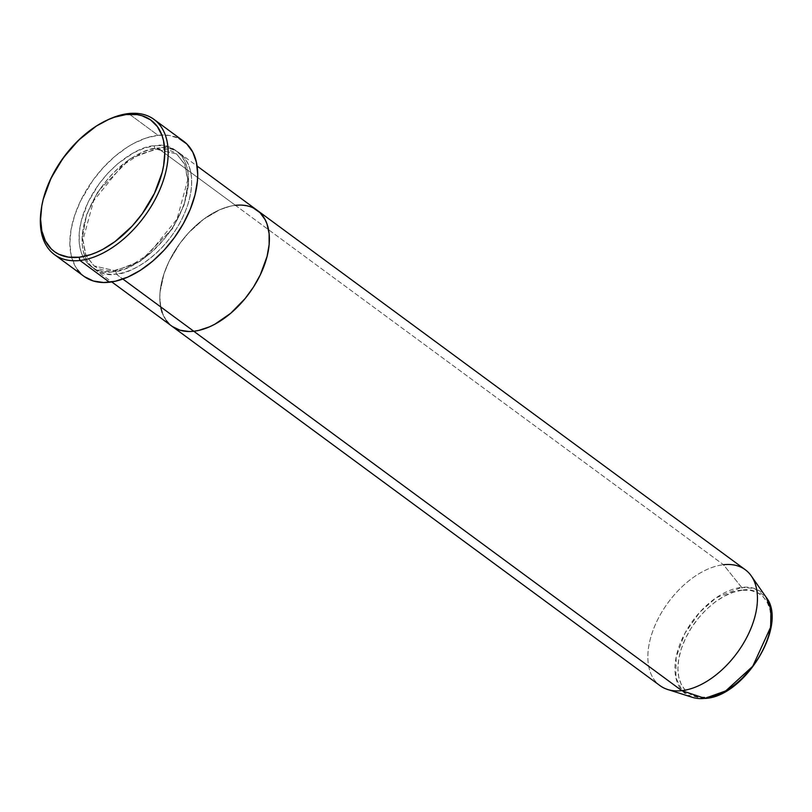<?xml version="1.0" encoding="UTF-8"?>
<svg xmlns="http://www.w3.org/2000/svg" width="812" height="812" viewBox="0 0 812 812"><rect width="100%" height="100%" fill="white"/><g stroke="black" fill="none" stroke-linecap="round" stroke-linejoin="round"><path stroke-width="0.61" stroke-dasharray="4.06 3.04" d="M108.3 119.587A83.93 49.806 -53.6 0 0 41.189 209.993A83.93 49.806 126.4 0 1 107.458 119.983M115.202 270.782A2.395 1.695 83.6 0 0 114.228 270.498A2.395 1.695 83.6 0 0 112.959 271.736C126.946 272.588 168.358 249.731 184.456 203.051C199.173 156.523 170.266 141.603 154.605 145.805A2.395 1.695 83.6 0 0 155.457 149.053L176.569 153.915L184.933 164.46L188.293 182.071L184.101 205.04L172.499 228.7L140.456 261.119L115.202 270.782L140.456 261.119L172.499 228.7L184.101 205.04L188.293 182.071L184.933 164.46L176.569 153.915L155.457 149.053A2.395 1.695 83.6 0 0 156.442 149.337A2.395 1.695 83.6 0 0 157.711 148.099C173.372 143.897 202.29 158.817 187.562 205.334C171.464 252.014 130.052 274.882 116.065 274.02A2.395 1.695 83.6 0 0 115.202 270.782A2.395 1.695 -96.4 0 1 116.065 274.02A71.943 42.691 126.4 0 1 94.222 268.995A71.943 42.691 126.4 0 1 92.984 200.95A71.943 42.691 126.4 0 1 157.711 148.099L235.429 205.324A71.943 42.691 -53.6 0 0 170.693 258.175A71.943 42.691 -53.6 0 0 171.941 326.221A71.943 42.691 126.4 0 1 170.693 258.175A71.943 42.691 126.4 0 1 235.429 205.324L157.711 148.099A71.943 42.691 126.4 0 1 179.553 153.133A71.943 42.691 126.4 0 1 180.792 221.179A71.943 42.691 126.4 0 1 116.065 274.02L122.876 279.034L116.065 274.02C100.404 278.232 71.486 263.311 86.214 216.784C102.312 170.104 143.724 147.246 157.711 148.099A2.395 1.695 -96.4 0 1 156.442 149.337A2.395 1.695 -96.4 0 1 155.457 149.053L130.204 158.716L98.171 191.135L86.569 214.794L82.377 237.764L85.727 255.374L94.09 265.92L115.202 270.782L94.09 265.92L85.727 255.374L82.377 237.764L86.569 214.794L98.171 191.135L130.204 158.716L155.457 149.053A2.395 1.695 -96.4 0 1 154.605 145.805L144.313 148.139L133.625 152.788L117.73 163.73L107.813 173.25L98.902 184.141L88.143 202.107L81.301 220.641L79.241 232.526L79.271 243.498L81.393 253.141L83.22 257.343L88.315 264.306L95.146 269.127L103.469 271.644L112.959 271.736L118.024 270.873L128.56 267.361L139.309 261.596L149.834 253.811L164.349 238.992L172.631 227.573L179.422 215.444L184.456 203.051L188.323 185.014L188.293 174.042L186.161 164.4L182.02 156.472L176.031 150.545L168.419 146.86L159.467 145.551L154.605 145.805C140.618 144.952 99.206 167.82 83.098 214.5C68.381 261.017 97.298 275.938 112.959 271.736A2.395 1.695 -96.4 0 1 114.228 270.498A2.395 1.695 -96.4 0 1 115.202 270.782M183.553 141.186A83.93 49.806 -53.6 0 0 158.076 135.32L128.54 113.568L158.076 135.32A83.93 49.806 -53.6 0 0 82.55 196.971A83.93 49.806 -53.6 0 0 84.012 276.354M172.347 326.515L169.129 323.826L172.347 326.515M166.358 320.588L162.217 312.661L166.358 320.588M257.252 210.349L257.252 210.349A71.943 42.691 -53.6 0 0 235.429 205.324L230.354 206.187L219.819 209.699L203.761 219.118L188.638 232.77L179.726 243.661L168.957 261.616L163.922 274.009L160.065 292.046L159.812 297.669L160.898 308.032L159.812 297.669L160.065 292.046L163.922 274.009L168.957 261.616L179.726 243.661L188.638 232.77L203.761 219.118L219.819 209.699L230.354 206.187L235.429 205.324L723.472 564.726L741.61 587.36A2.395 1.695 -96.4 0 1 742.097 590.233C730.211 589.512 695.042 608.929 681.369 648.575C668.865 688.089 693.418 700.766 706.724 697.193A2.395 1.695 -96.4 0 1 705.455 698.432A2.395 1.695 83.6 0 0 706.724 697.193L715.463 695.214L724.537 691.266L733.622 685.48L742.341 678.091M240.291 205.071L249.243 206.38L253.232 207.933L249.243 206.38L240.291 205.071M84.489 276.699L80.733 273.553M77.495 269.787L74.795 265.433L71.121 255.13L69.862 243.052L71.05 229.654L74.653 215.454L80.53 200.99L93.086 180.031L103.489 167.333L115.05 156.229L127.332 147.134L133.594 143.46L146.069 138.03L158.076 135.32L169.14 135.421L178.853 138.355M692.372 697.335L682.476 691.103L675.868 677.705L676.142 657.111L684.922 633.258L699.751 612.238L716.022 597.855L741.61 587.36A63.427 37.636 -53.6 0 0 681.877 639.46A63.427 37.636 -53.6 0 0 692.372 697.335M667.616 689.479A71.943 42.691 126.4 0 1 655.71 623.819A71.943 42.691 126.4 0 1 723.472 564.726A71.943 42.691 -53.6 0 0 658.745 617.577A71.943 42.691 -53.6 0 0 659.994 685.622M745.314 569.76A71.943 42.691 -53.6 0 0 723.472 564.726L235.429 205.324M757.413 659.689L763.178 649.377L767.452 638.851L770.08 628.508L770.943 618.754L770.03 609.964L767.35 602.463L763.026 596.546L757.22 592.445L750.156 590.314L742.097 590.233A2.395 1.695 83.6 0 0 741.61 587.36L754.257 588.426L766.112 597.206A63.427 37.636 -53.6 0 0 741.61 587.36L723.472 564.726M742.097 590.233L733.358 592.212L724.274 596.17L715.199 601.946L706.481 609.335L698.442 618.044L691.408 627.737L685.643 638.049L681.369 648.575L678.741 658.918L677.878 668.672L678.791 677.472L681.471 684.963L685.795 690.88L691.601 694.981L698.665 697.112L706.724 697.193C718.6 697.924 753.78 678.497 767.452 638.851C779.956 599.337 755.393 586.66 742.097 590.233M114.238 270.498L131.047 265.453L148.413 254.308L177.036 219.067L187.714 179.888L184.669 164.359L176.569 153.915C171.261 150.017 164.552 148.484 156.422 149.337L139.623 154.381L122.247 165.526L93.634 200.767L82.946 239.946L85.991 255.475L94.09 265.92C99.409 269.817 106.118 271.35 114.238 270.498M94.222 268.995L111.772 281.916M179.553 153.133L197.103 166.054"/><path stroke-width="1.22" d="M54.475 254.613L84.012 276.354A83.93 49.806 -53.6 0 0 109.488 282.231L79.952 260.479A83.93 49.806 126.4 0 1 54.475 254.613A83.93 49.806 126.4 0 1 41.189 209.993A83.93 49.806 -53.6 0 0 41.057 210.907A83.93 49.806 -53.6 0 0 79.952 260.479L79.099 257.231A81.535 48.385 126.4 0 1 41.3 209.08A81.535 48.385 126.4 0 1 106.636 120.369A81.535 48.385 126.4 0 1 126.296 114.522L128.54 113.568A83.93 49.806 -53.6 0 0 108.3 119.587L106.636 120.369M193.784 331.255L122.876 279.034L193.784 331.255L188.912 331.509L179.97 330.2L172.347 326.515L179.97 330.2L188.912 331.509L193.784 331.255A71.943 42.691 -53.6 0 0 258.51 278.404A71.943 42.691 -53.6 0 0 257.262 210.359A71.943 42.691 126.4 0 1 258.51 278.404A71.943 42.691 126.4 0 1 193.784 331.255A71.943 42.691 126.4 0 1 171.941 326.221A71.943 42.691 -53.6 0 0 193.784 331.255L681.826 690.657A71.943 42.691 126.4 0 1 667.616 689.479L692.372 697.335A63.427 37.636 -53.6 0 0 704.897 698.371L705.435 698.432C744.837 696.3 788.462 624.793 766.112 597.206L770.953 609.629L770.649 627.118L752.775 666.246L725.715 690.91L704.897 698.371L681.826 690.657L193.784 331.255L198.849 330.382L193.784 331.255M107.458 119.983A83.93 49.806 126.4 0 1 128.54 113.568A83.93 49.806 126.4 0 1 154.016 119.435A83.93 49.806 126.4 0 1 155.478 198.818A83.93 49.806 126.4 0 1 79.952 260.479L109.488 282.231A83.93 49.806 -53.6 0 0 185.004 220.57A83.93 49.806 -53.6 0 0 183.553 141.186L154.016 119.435M169.129 323.826L166.358 320.588L169.129 323.826M162.217 312.661L160.898 308.032L162.217 312.661M235.429 205.324L240.291 205.071L235.429 205.324A71.943 42.691 126.4 0 1 257.262 210.359L745.314 569.76A71.943 42.691 -53.6 0 1 746.553 637.806A71.943 42.691 -53.6 0 1 681.826 690.657L704.897 698.371A63.427 37.636 -53.6 0 0 758.905 657.202A63.427 37.636 -53.6 0 0 766.112 597.206L751.262 575.901A71.943 42.691 126.4 0 1 743.092 643.946A71.943 42.691 126.4 0 1 681.826 690.657A71.943 42.691 -53.6 0 1 659.994 685.622L111.772 281.916M253.232 207.933L260.073 212.754L265.159 219.717L266.986 223.919L269.107 233.562L269.137 244.534L267.077 256.419L260.246 274.963L253.456 287.093L245.173 298.512L230.659 313.33L214.754 324.272L209.384 326.881L198.849 330.382L209.384 326.881L214.754 324.272L230.659 313.33L245.173 298.512L253.456 287.093L260.246 274.963L267.077 256.419L269.137 244.534L269.107 233.562L266.986 223.919L265.159 219.717L260.073 212.754L253.232 207.933M79.099 257.231L90.751 254.603L96.78 252.278L102.87 249.325L114.979 241.611L132.123 226.132L142.222 213.8L154.422 193.439L162.167 172.428L163.628 165.597L164.785 152.575L163.557 140.841L162.065 135.594L157.376 126.601L150.585 119.892L141.948 115.71L137.045 114.624L126.296 114.522L114.634 117.161L108.605 119.476L96.435 126.002L78.764 140.009L63.163 157.964L50.963 178.325L43.219 199.326L41.757 206.167L40.6 219.179L41.828 230.912L45.391 240.92L51.166 248.817L54.81 251.872L58.911 254.288L68.34 257.13L79.099 257.231L79.952 260.479A83.93 49.806 -53.6 0 0 163.374 180.345A83.93 49.806 -53.6 0 0 128.54 113.568L126.296 114.522A81.535 48.385 126.4 0 1 160.126 179.391A81.535 48.385 126.4 0 1 79.099 257.231M178.853 138.355L186.821 143.988L192.769 152.108L196.433 162.41L197.702 174.489L197.407 181.056L195.002 194.921L190.241 209.323L183.309 223.706L174.468 237.51L164.075 250.208L152.504 261.312L140.222 270.406L127.697 277.125L115.395 281.216L103.804 282.525L93.37 281.003L84.489 276.699M80.733 273.553L77.495 269.787M705.455 698.432A2.395 1.695 -96.4 0 1 704.897 698.371A2.395 1.695 83.6 0 0 705.455 698.432M723.472 564.726A71.943 42.691 126.4 0 1 751.262 575.901M742.341 678.091L750.369 669.382L757.413 659.689M41.057 210.907L41.3 209.08M197.103 166.054L257.262 210.359"/></g></svg>
